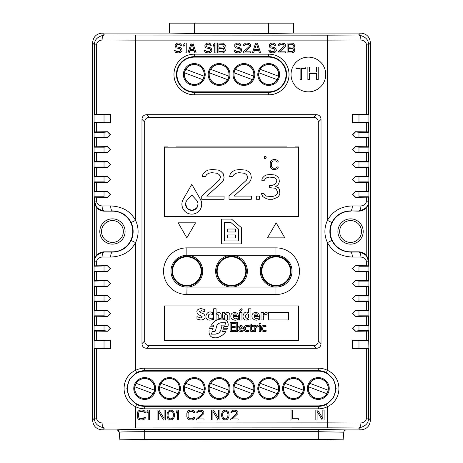 <?xml version="1.0" encoding="UTF-8"?>
<svg xmlns="http://www.w3.org/2000/svg" width="463" height="463" viewBox="0 0 463 463"><rect width="100%" height="100%" fill="white"/><g stroke="black" fill="none" stroke-linecap="round" stroke-linejoin="round"><path stroke-width="0.69" d="M169.493 23.15L169.493 33.07L102.52 33.07C96.408 33.573 93.104 36.878 92.6 42.99C93.104 36.878 96.408 33.573 102.52 33.07L169.493 33.07L169.493 23.15L293.507 23.15L293.507 33.07L360.48 33.07L293.507 33.07L293.507 23.15M92.6 420.01L92.6 42.99L92.6 420.01C93.104 426.122 96.408 429.427 102.52 429.93L116.745 429.93L102.52 429.93C96.408 429.427 93.104 426.122 92.6 420.01L94.487 418.124L94.487 348.46L94.105 348.078L94.105 340.635L110.35 340.247L110.35 348.465L104.025 348.078L104.025 340.635L105.003 340.641M117.533 430.058L119.217 432.193C118.974 430.798 118.152 430.046 116.745 429.93L116.751 429.93M119.217 432.193L119.882 439.85L127.325 439.85L119.882 439.85L119.217 432.193C119.506 432.101 120.062 431.765 144.688 431.707L144.688 439.416L119.882 439.85M335.675 439.85L318.312 439.549L343.118 439.85L343.783 432.193C344.026 430.798 344.848 430.046 346.255 429.93C344.848 430.046 344.026 430.798 343.783 432.193L343.118 439.85L335.646 439.833M360.48 429.93L346.255 429.93L360.48 429.93C366.592 429.427 369.896 426.122 370.4 420.01L370.4 42.99L370.4 420.01C369.896 426.122 366.592 429.427 360.48 429.93L358.541 427.986L327.439 427.847L327.439 422.887L102.068 423.026C98.376 422.331 96.576 420.699 96.669 418.124L96.669 348.529L110.541 348.651L110.541 340.062L94.487 340.253L94.105 340.635M370.4 42.99C369.896 36.878 366.592 33.573 360.48 33.07C366.592 33.573 369.896 36.878 370.4 42.99L368.513 44.876L368.513 114.54L368.895 114.922L368.895 122.365L357.997 122.359M219.097 398.429A9.92 9.92 0 0 1 209.178 388.509A9.92 9.92 0 0 1 219.097 378.584A9.92 9.92 0 0 1 229.017 388.509A9.92 9.92 0 0 1 219.097 398.429M194.292 398.429A9.92 9.92 0 0 1 184.372 388.509A9.92 9.92 0 0 1 194.292 378.584A9.92 9.92 0 0 1 204.218 388.509A9.92 9.92 0 0 1 194.292 398.429M169.493 398.429A9.92 9.92 0 0 1 159.567 388.509A9.92 9.92 0 0 1 169.493 378.584A9.92 9.92 0 0 1 179.412 388.509A9.92 9.92 0 0 1 169.493 398.429M144.688 398.429A9.92 9.92 0 0 1 134.768 388.509A9.92 9.92 0 0 1 144.688 378.584A9.92 9.92 0 0 1 154.607 388.509A9.92 9.92 0 0 1 144.688 398.429M243.903 398.429A9.92 9.92 0 0 1 233.983 388.509A9.92 9.92 0 0 1 243.903 378.584A9.92 9.92 0 0 1 253.822 388.509A9.92 9.92 0 0 1 243.903 398.429M268.708 398.429A9.92 9.92 0 0 1 258.782 388.509A9.92 9.92 0 0 1 268.708 378.584A9.92 9.92 0 0 1 278.628 388.509A9.92 9.92 0 0 1 268.708 398.429M293.507 398.429A9.92 9.92 0 0 1 283.587 388.509A9.92 9.92 0 0 1 293.507 378.584A9.92 9.92 0 0 1 303.433 388.509A9.92 9.92 0 0 1 293.507 398.429M318.312 398.429A9.92 9.92 0 0 1 308.393 388.509A9.92 9.92 0 0 1 318.312 378.584A9.92 9.92 0 0 1 328.232 388.509A9.92 9.92 0 0 1 318.312 398.429M219.097 84.416A9.92 9.92 0 0 1 209.178 74.491A9.92 9.92 0 0 1 219.097 64.571A9.92 9.92 0 0 1 229.017 74.491A9.92 9.92 0 0 1 219.097 84.416M194.292 84.416A9.92 9.92 0 0 1 184.372 74.491A9.92 9.92 0 0 1 194.292 64.571A9.92 9.92 0 0 1 204.218 74.491A9.92 9.92 0 0 1 194.292 84.416M243.903 84.416A9.92 9.92 0 0 1 233.983 74.491A9.92 9.92 0 0 1 243.903 64.571A9.92 9.92 0 0 1 253.822 74.491A9.92 9.92 0 0 1 243.903 84.416M268.708 84.416A9.92 9.92 0 0 1 258.782 74.491A9.92 9.92 0 0 1 268.708 64.571A9.92 9.92 0 0 1 278.628 74.491A9.92 9.92 0 0 1 268.708 84.416M191.809 210.416L187.428 208.599L185.611 204.218A6.198 6.198 0 0 1 187.243 200.028L191.815 195.039L196.387 200.028A6.198 6.198 0 0 1 198.014 204.218L196.584 208.176M185.698 203.193L186.242 201.492M197.388 201.498L197.933 203.199M201.393 201.636L200.404 199.258A9.92 9.92 0 0 1 191.815 214.137A9.92 9.92 0 0 1 183.221 199.258L182.237 201.636M266.161 157.09L265.542 156.262L264.923 156.262L264.304 157.09L264.304 157.918L264.923 158.745L265.542 158.745L266.161 157.918L266.161 157.09M196.543 208.223L191.815 210.416M164.533 216.62L298.467 216.62L298.467 147.17L164.533 147.17L164.533 216.62M181.895 204.218L182.231 206.776M183.221 209.178L184.806 211.238M186.878 212.824L189.263 213.802M191.821 214.137L192.625 214.103M200.19 209.536L200.41 209.172M201.399 206.776L201.735 204.218M219.097 174.557L220.336 176.455L220.336 177.723L219.097 180.257L201.735 196.086L201.735 199.258L224.057 199.258L224.057 196.086L206.695 196.086L222.199 182.156L223.438 180.257L224.057 177.723L223.438 173.926L220.961 171.391L218.478 170.124L212.28 169.493L207.939 170.124L205.456 171.391L202.973 173.926L202.354 176.455L205.456 176.455L206.695 174.557L208.558 173.289L211.655 172.658L217.24 173.289L219.097 174.557M229.017 199.258L251.345 199.258L251.345 196.086L233.983 196.086L249.482 182.156L250.72 180.257L251.345 177.723L250.72 173.926L248.243 171.391L245.76 170.124L239.562 169.493L235.221 170.124L232.739 171.391L230.261 173.926L229.642 176.455L232.739 176.455L233.983 174.557L235.841 173.289L238.943 172.658L244.522 173.289L246.38 174.557L247.624 176.455L247.624 177.723L246.38 180.257L229.017 196.086L229.017 199.258M259.402 196.086L256.305 196.086L256.305 199.258L259.402 199.258L259.402 196.086M279.351 195.033L279.866 193.453L279.351 189.228L278.315 187.642L275.734 186.589L277.8 185.009L278.836 183.423L279.351 181.311L278.836 178.145L276.764 176.033L274.698 174.979L270.051 174.453L266.433 174.979L264.367 176.033L262.295 178.145L261.78 180.257L264.367 180.257L265.397 178.672L266.948 177.618L269.53 177.092L274.183 177.618L275.734 178.672L276.764 180.257L276.764 181.311L275.734 183.423L274.698 184.477L271.602 185.536L269.53 185.536L269.53 187.642L274.698 188.175L276.249 189.228L277.285 191.341L277.285 193.453L275.734 195.56L272.117 196.619L266.433 196.086L265.397 195.56L263.846 193.453L261.265 193.453L262.816 196.619L266.433 198.725L268.499 199.258L272.632 199.258L276.764 197.672L278.315 196.619L279.351 195.033M277.013 166.958L276.81 167.589L275.363 168.225L273.5 168.225L272.053 167.589L271.434 166.113L271.434 162.947L272.672 161.049L275.363 160.835L276.81 161.471L277.013 162.102L278.257 162.102L278.049 161.049L277.221 160.204L275.363 159.567L273.5 159.567L271.642 160.204L270.814 161.049L270.195 162.947L270.195 166.113L270.814 168.011L272.47 169.279L275.363 169.493L277.221 168.856L278.049 168.011L278.257 166.958L277.013 166.958M183.221 199.258L191.815 184.372L200.404 199.258M198.014 204.218A6.198 6.198 0 0 1 191.815 210.416A6.198 6.198 0 0 1 185.611 204.218M105.003 197.111L105.003 191.479M105.003 182.231L105.003 176.594M105.003 167.346L105.003 161.714M105.003 152.466L105.003 146.835M105.003 137.58L105.003 131.949M105.003 122.701L105.003 114.587M105.003 348.413L105.003 340.299M105.003 331.051L105.003 325.42M105.003 316.165L105.003 310.534M105.003 301.286L105.003 295.654M105.003 286.406L105.003 280.769M105.003 271.521L105.003 265.889M357.997 265.889L357.997 271.521M357.997 280.769L357.997 286.406M357.997 295.654L357.997 301.286M357.997 310.534L357.997 316.165M357.997 325.42L357.997 331.051M357.997 340.299L357.997 348.413M357.997 114.587L357.997 122.701M357.997 131.949L357.997 137.58M357.997 146.835L357.997 152.466M357.997 161.714L357.997 167.346M357.997 176.594L357.997 182.231M357.997 191.479L357.997 197.111M231.5 256.872A14.312 14.312 0 0 1 245.812 271.185A14.312 14.312 0 0 1 231.5 285.497A14.312 14.312 0 0 1 217.188 271.185A14.312 14.312 0 0 1 231.5 256.872M231.5 286.07A14.88 14.88 0 0 1 216.62 271.185A14.88 14.88 0 0 1 231.5 256.305A14.88 14.88 0 0 1 246.38 271.185A14.88 14.88 0 0 1 231.5 286.07M276.145 256.305A14.88 14.88 0 0 1 291.03 271.185A14.88 14.88 0 0 1 276.145 286.07A14.88 14.88 0 0 1 261.265 271.185A14.88 14.88 0 0 1 276.145 256.305A14.88 14.88 0 0 1 291.03 271.185A14.88 14.88 0 0 1 276.145 286.07A14.88 14.88 0 0 1 261.265 271.185A14.88 14.88 0 0 1 276.145 256.305M276.145 256.872A14.312 14.312 0 0 1 290.457 271.185A14.312 14.312 0 0 1 276.145 285.497A14.312 14.312 0 0 1 261.832 271.185A14.312 14.312 0 0 1 276.145 256.872M186.855 256.305A14.88 14.88 0 0 1 201.735 271.185A14.88 14.88 0 0 1 186.855 286.07A14.88 14.88 0 0 1 171.97 271.185A14.88 14.88 0 0 1 186.855 256.305A14.88 14.88 0 0 1 201.735 271.185A14.88 14.88 0 0 1 186.855 286.07A14.88 14.88 0 0 1 171.97 271.185A14.88 14.88 0 0 1 186.855 256.305M186.855 256.872A14.312 14.312 0 0 1 201.168 271.185A14.312 14.312 0 0 1 186.855 285.497A14.312 14.312 0 0 1 172.543 271.185A14.312 14.312 0 0 1 186.855 256.872M144.688 398.55A10.047 10.047 0 0 0 154.735 388.509A10.047 10.047 0 0 0 144.688 378.462A10.047 10.047 0 0 0 134.64 388.509A10.047 10.047 0 0 0 144.688 398.55M153.155 393.672L134.912 386.825M135.792 384.111L135.098 385.963M154.463 390.187L136.22 383.341M153.577 392.908L154.277 391.044M194.292 64.45A10.047 10.047 0 0 0 184.251 74.491A10.047 10.047 0 0 0 194.292 84.538A10.047 10.047 0 0 0 204.339 74.491A10.047 10.047 0 0 0 194.292 64.45M185.825 69.328L204.073 76.175M203.188 78.895L203.888 77.032M184.517 72.807L202.765 79.659M185.403 70.098L184.702 71.95M219.097 64.45A10.047 10.047 0 0 0 209.05 74.491A10.047 10.047 0 0 0 219.097 84.538A10.047 10.047 0 0 0 229.144 74.491A10.047 10.047 0 0 0 219.097 64.45M210.63 69.328L228.878 76.175M227.993 78.895L228.687 77.032M209.322 72.807L227.57 79.659M210.202 70.098L209.507 71.95M243.903 64.45A10.047 10.047 0 0 0 233.856 74.491A10.047 10.047 0 0 0 243.903 84.538A10.047 10.047 0 0 0 253.95 74.491A10.047 10.047 0 0 0 243.903 64.45M235.43 69.328L253.678 76.175M252.792 78.895L253.493 77.032M234.122 72.807L252.37 79.659M235.007 70.098L234.313 71.95M268.708 64.45A10.047 10.047 0 0 0 258.661 74.491A10.047 10.047 0 0 0 268.708 84.538A10.047 10.047 0 0 0 278.749 74.491A10.047 10.047 0 0 0 268.708 64.45M260.235 69.328L278.483 76.175M277.597 78.895L278.298 77.032M258.927 72.807L277.175 79.659M259.812 70.098L259.118 71.95M169.493 398.55A10.047 10.047 0 0 0 179.534 388.509A10.047 10.047 0 0 0 169.493 378.462A10.047 10.047 0 0 0 159.446 388.509A10.047 10.047 0 0 0 169.493 398.55M177.96 393.672L159.712 386.825M160.597 384.111L159.903 385.963M179.268 390.187L161.02 383.341M178.382 392.908L179.083 391.044M194.292 398.55A10.047 10.047 0 0 0 204.339 388.509A10.047 10.047 0 0 0 194.292 378.462A10.047 10.047 0 0 0 184.251 388.509A10.047 10.047 0 0 0 194.292 398.55M202.765 393.672L184.517 386.825M185.403 384.111L184.702 385.963M204.073 390.187L185.825 383.341M203.188 392.908L203.888 391.044M219.097 398.55A10.047 10.047 0 0 0 229.144 388.509A10.047 10.047 0 0 0 219.097 378.462A10.047 10.047 0 0 0 209.05 388.509A10.047 10.047 0 0 0 219.097 398.55M227.57 393.672L209.322 386.825M210.202 384.111L209.507 385.963M228.878 390.187L210.63 383.341M227.993 392.908L228.687 391.044M243.903 398.55A10.047 10.047 0 0 0 253.95 388.509A10.047 10.047 0 0 0 243.903 378.462A10.047 10.047 0 0 0 233.856 388.509A10.047 10.047 0 0 0 243.903 398.55M252.37 393.672L234.122 386.825M235.007 384.111L234.313 385.963M253.678 390.187L235.43 383.341M252.792 392.908L253.493 391.044M268.708 398.55A10.047 10.047 0 0 0 278.749 388.509A10.047 10.047 0 0 0 268.708 378.462A10.047 10.047 0 0 0 258.661 388.509A10.047 10.047 0 0 0 268.708 398.55M277.175 393.672L258.927 386.825M259.812 384.111L259.118 385.963M278.483 390.187L260.235 383.341M277.597 392.908L278.298 391.044M293.507 398.55A10.047 10.047 0 0 0 303.554 388.509A10.047 10.047 0 0 0 293.507 378.462A10.047 10.047 0 0 0 283.466 388.509A10.047 10.047 0 0 0 293.507 398.55M301.98 393.672L283.732 386.825M284.618 384.111L283.917 385.963M303.288 390.187L285.04 383.341M302.403 392.908L303.097 391.044M318.312 398.55A10.047 10.047 0 0 0 328.36 388.509A10.047 10.047 0 0 0 318.312 378.462A10.047 10.047 0 0 0 308.265 388.509A10.047 10.047 0 0 0 318.312 398.55M326.78 393.672L308.537 386.825M309.417 384.111L308.723 385.963M328.088 390.187L309.845 383.341M327.202 392.908L327.902 391.044M94.105 281.105L94.487 280.728L107.48 280.555L110.541 283.587L107.48 286.62L110.35 283.587L107.48 280.746L94.105 281.105L94.105 286.07L104.03 286.07L104.03 281.105M94.105 295.99L94.487 295.608L107.48 295.435L110.541 298.467L107.48 301.506L110.35 298.467L107.48 295.625L94.105 295.99L94.105 300.95L104.03 300.95L104.03 295.99M94.105 310.87L94.487 310.494L107.48 310.314L110.541 313.353L107.48 316.385L110.35 313.353L107.48 310.511L94.105 310.87L94.105 315.83L104.03 315.83L104.03 310.87M358.97 271.185L368.895 271.185L368.513 271.567L355.52 271.74L352.459 268.708L355.52 265.669L352.65 268.708L355.52 271.549L358.97 271.185L358.97 266.225L358.64 265.895L355.52 265.86M358.97 286.07L368.895 286.07L368.513 286.447L355.52 286.62L352.459 283.587L355.52 280.555L352.65 283.587L355.52 286.429L358.97 286.07L358.97 281.105L355.52 280.746M358.97 300.95L368.895 300.95L368.513 301.332L355.52 301.506L352.459 298.467L355.52 295.435L352.65 298.467L355.52 301.315L358.97 300.95L358.97 295.99L355.52 295.625M358.97 315.83L368.895 315.83L368.513 316.212L355.52 316.385L352.459 313.353L355.52 310.314L352.65 313.353L355.52 316.194L358.97 315.83L358.97 310.87L355.52 310.511M358.97 330.715L368.895 330.715L368.513 331.097L355.52 331.271L352.459 328.232L355.52 325.2L352.65 328.232L355.52 331.074L358.97 330.715L358.97 325.755L355.52 325.391M94.105 325.755L94.487 325.373L107.48 325.2L110.541 328.232L107.48 331.271L110.35 328.232L107.48 325.391L94.105 325.755L94.105 330.715L104.03 330.715L104.03 325.755M94.105 266.225L94.487 265.843L107.48 265.669L110.541 268.708L107.48 271.74L110.35 268.708L107.48 265.86L94.105 266.225L94.105 271.185L104.03 271.185L104.03 266.225M132.783 231.5A20.337 20.337 0 0 0 112.445 211.163L104.25 211.163C101.258 211.116 98.764 209.982 96.767 207.754L96.767 255.246C98.764 253.018 101.258 251.884 104.25 251.837L112.445 251.837A20.337 20.337 0 0 0 132.783 231.5M94.487 265.843L94.487 261.913C94.313 256.762 97.635 253.475 104.459 252.046L112.445 252.109C124.923 251.496 129.125 244.128 131.093 240.459A20.685 20.685 0 0 0 131.093 222.541C129.119 218.837 124.865 211.487 112.445 210.891A4.96 1.777 -90.4 0 1 110.663 205.931L102.068 205.994C98.376 205.3 96.576 203.662 96.669 201.087L96.669 197.226L94.487 197.157L94.105 196.775L94.105 191.815L104.03 191.815L104.03 196.775L94.105 196.775M279.617 388.509A10.915 10.915 0 0 0 268.708 377.594A10.915 10.915 0 0 0 257.793 388.509A10.915 10.915 0 0 0 268.708 399.419A10.915 10.915 0 0 0 279.617 388.509M254.818 388.509A10.915 10.915 0 0 0 243.903 377.594A10.915 10.915 0 0 0 232.987 388.509A10.915 10.915 0 0 0 243.903 399.419A10.915 10.915 0 0 0 254.818 388.509M230.013 388.509A10.915 10.915 0 0 0 219.097 377.594A10.915 10.915 0 0 0 208.182 388.509A10.915 10.915 0 0 0 219.097 399.419A10.915 10.915 0 0 0 230.013 388.509M205.207 388.509A10.915 10.915 0 0 0 194.292 377.594A10.915 10.915 0 0 0 183.383 388.509A10.915 10.915 0 0 0 194.292 399.419A10.915 10.915 0 0 0 205.207 388.509M279.617 74.491A10.915 10.915 0 0 0 268.708 63.581A10.915 10.915 0 0 0 257.793 74.491A10.915 10.915 0 0 0 268.708 85.406A10.915 10.915 0 0 0 279.617 74.491M254.818 74.491A10.915 10.915 0 0 0 243.903 63.581A10.915 10.915 0 0 0 232.987 74.491A10.915 10.915 0 0 0 243.903 85.406A10.915 10.915 0 0 0 254.818 74.491M230.013 74.491A10.915 10.915 0 0 0 219.097 63.581A10.915 10.915 0 0 0 208.182 74.491A10.915 10.915 0 0 0 219.097 85.406A10.915 10.915 0 0 0 230.013 74.491M205.207 74.491A10.915 10.915 0 0 0 194.292 63.581A10.915 10.915 0 0 0 183.383 74.491A10.915 10.915 0 0 0 194.292 85.406A10.915 10.915 0 0 0 205.207 74.491M304.423 388.509A10.915 10.915 0 0 0 293.507 377.594A10.915 10.915 0 0 0 282.598 388.509A10.915 10.915 0 0 0 293.507 399.419A10.915 10.915 0 0 0 304.423 388.509M180.402 388.509A10.915 10.915 0 0 0 169.493 377.594A10.915 10.915 0 0 0 158.577 388.509A10.915 10.915 0 0 0 169.493 399.419A10.915 10.915 0 0 0 180.402 388.509M155.603 388.509A10.915 10.915 0 0 0 144.688 377.594A10.915 10.915 0 0 0 133.772 388.509A10.915 10.915 0 0 0 144.688 399.419A10.915 10.915 0 0 0 155.603 388.509M275.936 247.873L186.855 247.873A23.312 23.312 0 0 0 163.537 271.185A23.312 23.312 0 0 0 186.855 294.503L275.936 294.503A23.318 23.318 0 0 0 299.463 271.416A23.318 23.318 0 0 0 275.936 247.873L275.971 255.31A15.875 15.875 0 0 1 292.02 271.185A15.875 15.875 0 0 1 275.971 287.06A15.875 15.875 0 0 1 260.27 271.185A15.875 15.875 0 0 1 275.971 255.31L187.029 255.31A15.875 15.875 0 0 1 202.73 271.185A15.875 15.875 0 0 1 187.029 287.06L231.326 287.06A15.875 15.875 0 0 1 215.625 271.185A15.875 15.875 0 0 1 231.326 255.31M329.228 388.509A10.915 10.915 0 0 0 318.312 377.594A10.915 10.915 0 0 0 307.397 388.509A10.915 10.915 0 0 0 318.312 399.419A10.915 10.915 0 0 0 329.228 388.509M335.675 388.509A17.363 17.363 0 0 0 318.312 371.147L144.688 371.147A17.363 17.363 0 0 0 127.325 388.509A17.363 17.363 0 0 0 144.688 405.872L318.312 405.872A17.363 17.363 0 0 0 335.675 388.509M368.513 114.54L352.459 114.349L352.459 122.938L368.513 122.747L368.513 131.903L355.52 131.729L352.459 134.768L355.52 137.8L368.513 137.627L368.513 146.788L355.52 146.615L352.459 149.647L355.52 152.686L368.513 152.506L368.513 161.668L355.52 161.494L352.459 164.533L355.52 167.565L368.513 167.392L368.513 176.553L355.52 176.38L352.459 179.412L355.52 182.445L368.513 182.272L368.513 191.433L355.52 191.26L352.459 194.292L355.52 197.331L368.513 197.157L368.513 201.087C368.687 206.238 365.365 209.525 358.541 210.954L350.555 210.891C342.093 211.157 335.878 215.04 331.907 222.541A20.685 20.685 0 0 0 331.907 240.459L327.439 242.606L327.439 370.342C342.736 377.189 342.736 399.818 327.439 406.67A20.326 20.326 0 0 1 318.312 408.835L144.688 408.835L144.688 406.352A17.849 17.849 0 0 1 136.672 404.454L129.443 397.769L126.856 388.509L129.443 379.243L136.672 372.559A17.849 17.849 0 0 1 144.688 370.66L318.312 370.66A17.849 17.849 0 0 1 326.328 372.559L333.557 379.243L336.144 388.509L333.557 397.769L326.328 404.454A17.849 17.849 0 0 1 318.312 406.352L144.688 406.352L144.688 405.872M194.292 57.128A17.363 17.363 0 0 0 176.93 74.491A17.363 17.363 0 0 0 194.292 91.853L268.708 91.853A17.363 17.363 0 0 0 286.07 74.491A17.363 17.363 0 0 0 268.708 57.128L194.292 57.128L194.292 56.648L268.708 56.648L268.708 57.128M94.105 191.815L94.487 191.433L107.48 191.26L110.541 194.292L107.48 197.331L96.669 197.226M107.48 197.331L110.35 194.292L107.48 191.451L104.03 191.815M94.105 132.285L94.487 131.903L107.48 131.729L110.541 134.768L107.48 137.8L94.487 137.627L94.105 137.245L94.105 132.285L104.03 132.285L104.03 137.245L94.105 137.245M107.48 137.8L110.35 134.768L107.48 131.926L104.03 132.285M94.105 147.17L94.487 146.788L107.48 146.615L110.541 149.647L107.48 152.686L94.487 152.506L94.105 152.13L94.105 147.17L104.03 147.17L104.03 152.13L94.105 152.13M107.48 152.686L110.35 149.647L107.48 146.806L104.03 147.17M94.105 162.05L94.487 161.668L107.48 161.494L110.541 164.533L107.48 167.565L94.487 167.392L94.105 167.01L94.105 162.05L104.03 162.05L104.03 167.01L94.105 167.01M107.48 167.565L110.35 164.533L107.48 161.685L104.03 162.05M94.105 176.93L94.487 176.553L107.48 176.38L110.541 179.412L107.48 182.445L94.487 182.272L94.105 181.895L94.105 176.93L104.03 176.93L104.03 181.895L94.105 181.895M107.48 182.445L110.35 179.412L107.48 176.571L104.03 176.93M358.97 191.815L355.52 191.451L352.65 194.292L355.52 197.14L358.64 197.105L358.97 196.775L358.97 191.815L368.895 191.815L368.895 196.775L358.97 196.775M358.97 176.93L355.52 176.571L352.65 179.412L355.52 182.254L358.97 181.895L358.97 176.93L368.895 176.93L368.895 181.895L358.97 181.895M358.97 162.05L355.52 161.685L352.65 164.533L355.52 167.374L358.97 167.01L358.97 162.05L368.895 162.05L368.895 167.01L358.97 167.01M358.97 147.17L355.52 146.806L352.65 149.647L355.52 152.489L358.97 152.13L358.97 147.17L368.895 147.17L368.895 152.13L358.97 152.13M358.97 132.285L355.52 131.926L352.65 134.768L355.52 137.609L358.97 137.245L358.97 132.285L368.895 132.285L368.895 137.245L358.97 137.245M350.555 211.163A20.337 20.337 0 0 0 330.217 231.5A20.337 20.337 0 0 0 350.555 251.837L358.75 251.837C361.742 251.884 364.236 253.018 366.233 255.246L366.233 207.754C364.236 209.982 361.742 211.116 358.75 211.163L350.555 210.891A4.96 1.777 -89.6 0 0 352.337 205.931C341.028 206.284 332.729 211.105 327.439 220.394A25.644 25.644 0 0 0 327.439 242.606C329.957 246.814 335.143 256.166 352.337 257.069L360.932 257.006C364.624 257.7 366.424 259.338 366.331 261.913L366.331 265.774L355.52 265.669M337.909 231.5A12.646 12.646 0 0 1 350.555 218.854A12.646 12.646 0 0 1 362.054 236.767A12.646 12.646 0 0 1 337.909 231.5M339.645 231.5A10.915 10.915 0 0 1 350.555 220.585A10.915 10.915 0 0 1 360.48 236.049A10.915 10.915 0 0 1 339.645 231.5M101.53 231.5A10.915 10.915 0 0 1 112.445 220.585A10.915 10.915 0 0 1 114.772 242.161A10.915 10.915 0 0 1 101.53 231.5M99.8 231.5A12.646 12.646 0 0 1 112.445 218.854A12.646 12.646 0 0 1 115.137 243.856A12.646 12.646 0 0 1 99.8 231.5M366.233 207.754C367.691 206.249 368.513 204.09 368.71 201.283L368.71 261.717L366.233 255.246M331.907 240.459C333.794 243.851 337.677 251.397 350.555 252.109L358.541 252.046C365.365 253.475 368.687 256.762 368.513 261.913L368.513 265.843L368.895 266.225L358.97 266.225M368.895 271.185L368.895 266.225M368.513 271.567L368.513 280.728L368.895 281.105L358.97 281.105M368.895 286.07L368.895 281.105M368.513 286.447L368.513 295.608L368.895 295.99L358.97 295.99M368.895 300.95L368.895 295.99M368.513 301.332L368.513 310.494L368.895 310.87L358.97 310.87M368.895 315.83L368.895 310.87M368.513 316.212L368.513 325.373L368.895 325.755L358.97 325.755M368.895 330.715L368.895 325.755M368.513 331.097L368.895 348.078L358.975 348.078L358.975 340.635L357.997 340.641M357.997 348.072L358.975 348.078L358.663 348.384L352.65 348.465L352.459 340.062L352.459 348.651L368.513 348.46L368.895 348.078M368.513 122.747L368.895 122.365M368.513 131.903L368.895 132.285M368.513 137.627L368.895 137.245M368.513 146.788L368.895 147.17M368.513 152.506L368.895 152.13M368.513 161.668L368.895 162.05M368.513 167.392L368.895 167.01M368.513 176.553L368.895 176.93M368.513 182.272L368.895 181.895M368.513 191.433L368.895 191.815M368.513 197.157L368.895 196.775M366.331 197.226L366.331 201.087C366.424 203.662 364.624 205.3 360.932 205.994L352.337 205.931M350.555 251.837L350.555 252.109A4.96 1.777 89.6 0 1 352.337 257.069M368.513 265.843L366.331 265.774M366.331 348.529L366.331 418.124C366.424 420.699 364.624 422.331 360.932 423.026L327.439 422.887L327.439 406.67L326.328 404.454M352.459 340.062L368.513 340.253M368.513 325.373L355.52 325.2M368.513 310.494L355.52 310.314M368.513 295.608L355.52 295.435M368.513 280.728L355.52 280.555M110.35 114.535L110.35 122.753L94.105 122.365L94.105 114.922L104.025 114.922L110.541 114.349L94.487 114.54L94.487 44.876C94.313 39.725 97.635 36.438 104.459 35.014L327.439 35.153L327.439 40.113L360.932 39.974C364.624 40.669 366.424 42.301 366.331 44.876L366.331 114.471M368.513 348.46L368.513 418.124C368.687 423.275 365.365 426.562 358.541 427.986A4.96 2.39 -89.4 0 0 360.932 423.026M346.255 429.93L318.312 429.438L144.688 429.438C117.741 429.502 117.064 429.832 116.745 429.93M127.325 439.85L318.312 439.549M343.118 439.85L318.312 439.416L144.688 439.416M343.783 432.193L318.312 431.707L318.312 439.416M352.65 340.247L368.895 340.635M352.65 114.535L358.975 114.922L358.975 122.365L352.65 122.753L352.459 114.349M107.48 197.14L104.36 197.105L104.03 196.775M107.48 182.254L104.03 181.895M107.48 167.374L104.03 167.01M107.48 152.489L104.03 152.13M107.48 137.609L104.03 137.245M107.48 271.549L104.03 271.185M107.48 331.074L104.03 330.715M107.48 316.194L104.03 315.83M107.48 301.315L104.03 300.95M107.48 286.429L104.03 286.07M105.003 114.928L104.025 114.922L104.025 122.365L105.003 122.359M357.997 114.928L368.895 114.922M105.003 348.072L94.105 348.078M94.487 131.903L94.487 122.747L94.105 122.365M94.487 122.747L110.541 122.938L110.541 114.349M94.487 114.54L94.105 114.922M94.487 340.253L94.487 331.097L94.105 330.715M94.487 325.373L94.487 316.212L94.105 315.83M94.487 310.494L94.487 301.332L94.105 300.95M94.487 295.608L94.487 286.447L94.105 286.07M94.487 280.728L94.487 271.567L94.105 271.185M96.767 255.246C95.309 256.751 94.487 258.91 94.29 261.717L96.669 261.913C96.576 259.338 98.376 257.7 102.068 257.006L110.663 257.069C127.325 256.288 132.939 247.155 135.561 242.606L135.561 370.342A20.326 20.326 0 0 1 144.688 368.178L318.312 368.178A20.326 20.326 0 0 1 327.439 370.342L326.328 372.559M104.25 211.163L104.459 210.954C97.635 209.525 94.313 206.238 94.487 201.087L96.767 207.754M96.669 114.471L96.669 44.876C96.576 42.301 98.376 40.669 102.068 39.974L135.561 40.113L135.561 220.394C132.927 215.804 127.244 206.689 110.663 205.931M144.688 408.835A20.326 20.326 0 0 1 135.561 406.67C120.264 399.829 120.264 377.189 135.561 370.342L136.672 372.559M107.48 271.74L94.487 271.567M107.48 286.62L94.487 286.447M107.48 301.506L94.487 301.332M107.48 316.385L94.487 316.212M107.48 331.271L94.487 331.097M169.493 33.07L194.292 33.504L268.708 33.504L293.507 33.07M327.439 35.153L358.541 35.014C365.365 36.438 368.687 39.725 368.513 44.876L366.331 44.876M141.979 119.356C142.164 116.433 143.715 114.876 146.638 114.697L316.362 114.697C319.285 114.876 320.836 116.433 321.021 119.356L321.021 343.644C320.836 346.567 319.285 348.124 316.362 348.303L146.638 348.303C143.715 348.124 142.164 346.567 141.979 343.644L141.979 119.356L144.688 122.064L144.688 340.936C144.873 343.859 146.424 345.415 149.346 345.595L313.654 345.595C316.576 345.415 318.127 343.859 318.312 340.936L318.312 122.064C318.127 119.141 316.576 117.585 313.654 117.405L149.346 117.405C146.424 117.585 144.873 119.141 144.688 122.064M231.674 255.31A15.875 15.875 0 0 1 247.375 271.185A15.875 15.875 0 0 1 231.674 287.06L275.971 287.06L275.936 294.503M231.326 287.06L231.674 287.06M186.855 294.503L187.029 287.06M187.029 255.31L186.855 255.31A15.875 15.875 0 0 0 170.98 271.185A15.875 15.875 0 0 0 186.855 287.06M287.436 216.62A10.088 10.088 0 0 0 286.846 216.863L176.154 216.863A10.088 10.088 0 0 0 175.564 216.62M168.382 216.62A10.088 10.088 0 0 0 167.785 216.863L164.284 216.863L164.284 146.921L167.785 146.921A10.088 10.088 0 0 0 168.382 147.17M175.564 147.17A10.088 10.088 0 0 0 176.154 146.921L286.846 146.921A10.088 10.088 0 0 0 287.436 147.17M294.618 147.17A10.088 10.088 0 0 0 295.215 146.921L298.716 146.921L298.716 216.863L295.215 216.863A10.088 10.088 0 0 0 294.618 216.62M164.533 340.635L298.467 340.635L298.467 305.91L164.533 305.91L164.533 340.635M235.32 323.683L231.5 323.585L231.5 326.317L235.169 326.415L235.169 327.607L231.5 327.503L231.5 330.385L235.418 330.484L235.418 331.67L230.111 331.572L230.111 322.398L235.32 322.497L235.32 323.683M237.403 331.67L236.211 331.67L236.211 322.497L237.403 322.497L237.403 331.67M241.125 330.628L239.192 328.794L243.405 328.794C243.862 322.688 234.851 326.565 238.74 330.831L240.928 331.774L243.306 331.028L243.306 329.887L241.125 330.628M248.764 327.11C245.812 324.36 243.486 330.779 247.375 330.582L248.961 330.183L248.961 331.375L247.178 331.722C245.263 331.618 244.238 330.605 244.099 328.695C244.076 326.664 245.054 325.541 247.028 325.321L248.764 325.819L248.764 327.11M251.392 325.524L253.278 325.524L253.278 326.612L251.392 326.612L251.392 329.737L252.237 330.628L253.574 330.136L253.574 331.276L252.138 331.722C250.865 331.734 250.217 331.103 250.199 329.835L250.199 326.612L248.961 326.461L251.392 324.233L251.392 325.524M255.512 325.524L255.512 326.913L257.196 325.373L258.638 326.068L257.989 327.156L256.901 326.565L255.512 328.4L255.512 331.572L254.222 331.572L254.222 325.524L255.512 325.524M260.42 331.525L259.228 331.525L259.228 325.524L260.42 325.524L260.42 331.525M266.028 327.057C263.14 324.285 260.721 330.611 264.587 330.484L266.127 330.084L266.127 331.276L264.338 331.624C262.446 331.502 261.433 330.495 261.311 328.597C261.306 326.583 262.278 325.477 264.24 325.275L266.028 325.767L266.028 327.057M260.472 323.336L260.027 324.233L259.182 324.135C259.332 323.162 259.766 322.896 260.472 323.336M204.762 311.634L201.237 310.69L199.553 311.582L201.092 312.774L203.818 313.96C206.209 317.358 205.254 319.389 200.942 320.066L196.972 319.071L196.972 316.64L200.792 317.983L202.383 316.987L200.942 315.749L198.164 314.556C195.78 311.252 196.706 309.267 200.942 308.607L204.762 309.498L204.762 311.634M212.749 319.62L210.167 320.112C202.557 320.442 206.266 309.012 212.552 312.675L212.552 314.458L210.665 313.96C209.172 313.955 208.396 314.666 208.333 316.096C208.414 317.537 209.172 318.295 210.613 318.376L212.749 317.884L212.749 319.62M218.802 318.723L218.802 315.749L217.708 314.064L216.071 315.153L216.071 320.014L213.692 320.014L213.692 308.752L216.071 308.752L216.071 313.567L218.455 312.328C220.232 312.473 221.14 313.451 221.181 315.251L221.181 318.231L218.802 318.723M222.373 318.127L222.373 312.525L224.705 312.525L224.705 313.613L227.136 312.427C228.896 312.537 229.822 313.48 229.914 315.251L229.914 319.968L227.582 319.968L227.582 315.453L226.343 313.96L224.705 315.205L224.705 318.428L222.373 318.127M237.698 313.468L234.822 312.276C231.558 312.745 230.302 314.597 231.06 317.832C233.08 320.448 235.592 320.894 238.595 319.169L238.595 317.682L235.765 318.775C234.272 318.804 233.445 318.11 233.288 316.692L238.694 316.594L237.698 313.468M241.97 320.066L239.585 320.066L239.585 312.473L241.97 312.473L241.97 320.066M248.567 308.804L250.946 308.804L250.946 320.014L248.764 320.014L248.764 319.372L246.484 320.112C240.407 319.945 243.092 309.51 248.567 312.722L248.567 308.804M258.782 313.416L255.906 312.224C252.659 312.704 251.415 314.556 252.179 317.78C254.181 320.402 256.681 320.847 259.679 319.123L259.679 317.635L256.901 318.723C255.426 318.787 254.598 318.093 254.418 316.64L259.778 316.542L258.782 313.416M263.349 314.608L265.779 312.224L267.319 312.872L266.723 314.956C265.039 314.105 263.91 314.666 263.349 316.64L263.349 319.968L261.016 319.968L261.016 312.328L263.349 312.328L263.349 314.608M242.166 309.597L240.378 311.333L239.487 310.441L241.275 308.705L242.166 309.597M213.345 322.792C217.471 317.149 229.978 317.531 227.975 326.565L223.959 326.565L223.461 328.25L227.582 328.25L226.835 329.789L223.114 329.789L222.622 331.473L225.892 331.473C223.56 334.842 220.4 336.954 216.4 337.816C210.925 338.065 208.5 335.472 209.126 330.038L212.552 330.038L213.096 328.348L209.571 328.348L210.266 326.809L213.293 326.809L213.842 325.124L211.307 325.124L213.345 322.792M288.547 312.328L268.708 312.328L268.708 319.968L288.547 319.968L288.547 312.328M239.192 327.954L240.777 326.461L242.213 327.954L239.192 327.954M248.567 317.884L248.567 314.261L247.225 313.764C244.626 315.367 244.626 316.952 247.225 318.527L248.567 317.884M254.418 315.401L257.694 315.303C256.548 313.191 255.454 313.22 254.418 315.401M233.335 315.453L236.61 315.349C235.453 313.237 234.359 313.266 233.335 315.453M215.474 330.929L214.734 331.525L212.204 331.525L211.51 334.153L215.428 334.153L218.947 333.013L220.735 330.582L221.482 327.607L220.984 325.819A0.695 0.695 0 0 1 221.679 325.124L225.001 325.124L225.498 322.746L221.482 322.746C218.958 322.867 217.303 324.129 216.516 326.513L215.474 330.929M178.174 222.819L186.855 237.855L195.536 222.819L178.174 222.819M267.464 237.855L284.826 237.855L276.145 222.819L267.464 237.855M221.58 243.903L241.42 243.903L241.42 227.657L231.5 219.097L221.58 219.097L221.58 243.903M238.445 240.928L224.555 240.928L224.555 222.425L230.805 222.425L238.445 229.017L238.445 240.928M227.53 237.947L235.47 237.947L235.47 234.972L227.53 234.972L227.53 237.947M227.53 231.998L235.47 231.998L235.47 229.017L227.53 229.017L227.53 231.998M112.445 251.837L112.445 252.109A4.96 1.777 90.4 0 0 110.663 257.069M94.487 348.46L96.669 348.529M327.439 427.847L104.459 427.986C97.635 426.562 94.313 423.275 94.487 418.124L96.669 418.124M145.307 417.476L144.068 417.476L143.241 418.529L140.555 418.743L139.108 418.106L138.489 416.631L138.489 413.465L139.108 411.983L140.555 411.352L142.413 411.352L143.86 411.983L144.068 412.62L145.307 412.62L145.098 411.561L144.277 410.722L142.413 410.085L140.555 410.085L138.692 410.722L137.864 411.561L137.245 413.465L137.245 416.631L137.864 418.529L138.692 419.374L140.555 420.005L143.449 419.796L145.098 418.529L145.307 417.476M149.439 410.085L148.201 410.085L146.962 411.561L146.962 413.251L148.201 411.775L148.201 420.005L149.439 420.005L149.439 410.085M158.329 411.352L163.497 420.005L165.355 420.005L165.355 410.085L164.116 410.085L164.116 418.529L158.948 410.085L157.09 410.085L157.09 420.005L158.329 420.005L158.329 411.352M167.01 415.994L167.838 418.529L169.493 419.796L171.97 419.796L173.006 419.165L174.036 417.684L174.453 415.994L174.453 414.096L173.625 411.561L171.97 410.299L170.731 410.085L168.457 410.93L167.218 413.042L167.01 415.994M168.248 413.042L169.695 411.352L170.731 411.144L172.386 411.775L173.214 413.042L173.417 414.31L173.214 417.053L172.386 418.32L170.731 418.951L169.076 418.32L168.248 417.053L168.046 415.786L168.248 413.042M178.585 410.085L177.346 410.085L176.108 411.561L176.108 413.251L177.346 411.775L177.346 420.005L178.585 420.005L178.585 410.085M193.673 417.476L193.47 418.106L192.023 418.743L190.16 418.743L188.713 418.106L188.094 416.631L188.094 413.465L189.332 411.561L192.023 411.352L193.47 411.983L193.673 412.62L194.917 412.62L194.709 411.561L193.881 410.722L192.023 410.085L190.16 410.085L188.302 410.722L187.474 411.561L186.855 413.465L186.855 416.631L187.474 418.529L189.13 419.796L192.023 420.005L193.881 419.374L194.709 418.529L194.917 417.476L193.673 417.476M196.567 420.005L204.009 420.005L204.009 418.951L198.222 418.951L203.801 413.673L203.801 411.561L202.973 410.722L200.08 410.085L198.633 410.299L196.983 411.561L196.775 412.406L197.811 412.406L198.841 411.352L201.735 411.352L202.771 412.828L202.354 413.673L196.567 418.951L196.567 420.005M212.899 411.352L218.067 420.005L219.925 420.005L219.925 410.085L218.686 410.085L218.686 418.529L213.518 410.085L211.655 410.085L211.655 420.005L212.899 420.005L212.899 411.352M221.58 415.994L222.408 418.529L224.057 419.796L226.54 419.796L227.57 419.165L228.606 417.684L229.017 415.994L229.017 414.096L228.195 411.561L226.54 410.299L225.302 410.085L223.027 410.93L221.783 413.042L221.58 415.994M222.819 413.042L224.266 411.352L225.302 411.144L226.951 411.775L227.987 414.31L227.779 417.053L226.951 418.32L225.302 418.951L223.646 418.32L222.61 415.786L222.819 413.042M230.672 420.005L238.115 420.005L238.115 418.951L232.328 418.951L237.907 413.673L237.907 411.561L237.079 410.722L234.185 410.085L232.739 410.299L231.089 411.561L230.881 412.406L231.911 412.406L232.947 411.352L235.841 411.352L236.877 412.828L236.46 413.673L230.672 418.951L230.672 420.005M291.03 410.085L291.03 420.005L298.467 420.005L298.467 418.743L292.269 418.743L292.269 410.085L291.03 410.085M317.074 411.352L322.242 420.005L324.1 420.005L324.1 410.085L322.861 410.085L322.861 418.529L317.693 410.085L315.83 410.085L315.83 420.005L317.074 420.005L317.074 411.352M180.24 45.316L181.479 45.316L181.27 44.679L179.823 43.204L178.793 42.995L176.93 43.204L175.28 44.471L175.072 46.161L176.108 47.845L179.823 48.69L180.859 49.749L180.448 51.017L179.002 51.648L176.519 51.439L175.691 50.172L174.453 50.172L175.28 52.07L176.31 52.701L179.002 52.915L180.859 52.278L181.687 51.439L182.098 50.594L181.687 48.69L180.032 47.429L177.138 47.006L176.31 45.947L176.519 44.894L177.757 44.257L179.621 44.471L180.24 45.316M186.236 42.995L184.992 42.995L183.753 44.471L183.753 46.161L184.992 44.679L184.992 52.915L186.236 52.915L186.236 42.995M191.196 42.995L187.885 52.915L189.13 52.915L189.952 50.38L194.09 50.38L194.917 52.915L196.156 52.915L192.845 42.995L191.196 42.995M193.881 49.535L190.16 49.535L192.023 43.835L193.881 49.535M211.244 45.316L210.416 43.835L208.558 42.995L206.695 43.204L205.045 44.471L204.837 46.161L205.867 47.845L209.589 48.69L210.624 49.749L210.208 51.017L208.761 51.648L206.284 51.439L205.456 50.172L204.218 50.172L205.045 52.07L206.076 52.701L208.761 52.915L210.624 52.278L211.452 51.439L211.863 50.594L211.452 48.69L209.797 47.429L206.903 47.006L206.076 45.947L206.284 44.894L207.522 44.257L208.761 44.257L210.005 45.316L211.244 45.316M215.995 42.995L214.757 42.995L213.518 44.471L213.518 46.161L214.757 44.679L214.757 52.915L215.995 52.915L215.995 42.995M224.474 47.637L225.093 46.792L225.302 45.316L223.646 43.204L217.651 42.995L217.651 52.915L222.61 52.915L224.474 52.07L225.302 50.594L225.093 48.904L224.057 47.845L224.474 47.637M222.819 44.257L223.855 44.894L224.057 45.524L223.438 47.006L218.889 47.214L218.889 44.257L222.819 44.257M224.057 50.38L223.855 51.017L222.819 51.648L218.889 51.648L218.889 48.482L223.438 48.69L224.057 50.38M241.009 45.316L240.181 43.835L238.323 42.995L236.46 43.204L234.805 44.471L234.805 47.006L235.632 47.845L239.354 48.69L240.39 49.749L239.973 51.017L238.526 51.648L236.049 51.439L235.221 50.172L233.983 50.172L234.805 52.07L235.841 52.701L238.526 52.915L240.39 52.278L241.217 51.439L241.628 50.594L241.217 48.69L239.562 47.429L236.668 47.006L235.841 45.947L236.049 44.894L237.287 44.257L238.526 44.257L239.77 45.316L241.009 45.316M243.283 52.915L250.72 52.915L250.72 51.856L244.933 51.856L250.518 46.584L250.518 44.471L249.69 43.626L246.796 42.995L245.349 43.204L243.694 44.471L243.486 45.316L244.522 45.316L245.558 44.257L248.452 44.257L249.482 45.739L249.071 46.584L243.283 51.856L243.283 52.915M255.686 42.995L252.376 52.915L253.614 52.915L254.442 50.38L258.58 50.38L259.402 52.915L260.646 52.915L257.335 42.995L255.686 42.995M258.371 49.535L254.65 49.535L256.508 43.835L258.371 49.535M275.734 45.316L274.906 43.835L273.048 42.995L271.185 43.204L269.53 44.471L269.53 47.006L270.357 47.845L274.079 48.69L275.115 49.749L274.698 51.017L273.251 51.648L270.774 51.439L269.946 50.172L268.708 50.172L269.53 52.07L270.566 52.701L273.251 52.915L275.115 52.278L275.942 51.439L276.353 50.594L275.942 48.69L274.287 47.429L271.393 47.006L270.566 45.947L270.774 44.894L272.012 44.257L273.251 44.257L274.495 45.316L275.734 45.316M278.008 52.915L285.445 52.915L285.445 51.856L279.658 51.856L285.243 46.584L285.243 44.471L284.415 43.626L281.521 42.995L280.074 43.204L278.419 44.471L278.211 45.316L279.247 45.316L280.283 44.257L283.177 44.257L284.207 45.739L283.796 46.584L278.008 51.856L278.008 52.915M293.924 47.637L294.543 46.792L294.752 45.316L293.096 43.204L287.101 42.995L287.101 52.915L292.06 52.915L293.924 52.07L294.752 50.594L294.543 48.904L293.507 47.845L293.924 47.637M292.269 44.257L293.305 44.894L293.507 45.524L292.888 47.006L288.339 47.214L288.339 44.257L292.269 44.257M293.507 50.38L293.305 51.017L292.269 51.648L288.339 51.648L288.339 48.482L292.888 48.69L293.507 50.38M325.755 74.491A17.363 17.363 0 0 0 308.393 57.128A17.363 17.363 0 0 0 291.03 74.491A17.363 17.363 0 0 0 308.393 91.853A17.363 17.363 0 0 0 325.755 74.491M305.806 68.374L301.673 68.374L301.673 79.457L300.122 79.457L300.122 68.374L295.99 68.374L295.99 67.054L305.806 67.054L305.806 68.374M307.872 79.457L307.872 67.054L309.423 67.054L309.423 72.066L316.657 72.066L316.657 67.054L318.208 67.054L318.208 79.457L316.657 79.457L316.657 73.652L309.423 73.652L309.423 79.457L307.872 79.457M102.068 205.994A4.96 2.39 -90.6 0 0 104.459 210.954L112.445 211.163M318.312 368.178L318.312 371.147M144.688 368.178L144.688 371.147M176.449 74.491A17.849 17.849 0 0 1 194.292 56.648L194.292 54.165L268.708 54.165A20.326 20.326 0 0 1 289.022 73.82A20.326 20.326 0 0 1 268.708 94.822L268.708 92.34L194.292 92.34A17.849 17.849 0 0 1 176.449 74.491M268.708 54.165L268.708 56.648A17.849 17.849 0 0 1 286.551 74.491A17.849 17.849 0 0 1 268.708 92.34L268.708 91.853M268.708 94.822L194.292 94.822A20.326 20.326 0 0 1 173.978 75.168A20.326 20.326 0 0 1 194.292 54.165M368.71 261.717L366.331 261.913M366.331 418.124L368.513 418.124L370.4 420.01M366.331 201.087L368.71 201.283M360.932 205.994A4.96 2.39 -89.4 0 1 358.541 210.954L358.75 211.163M331.907 222.541L327.439 220.394L327.439 40.113L135.561 40.113L135.561 35.153M358.75 251.837L358.541 252.046A4.96 2.39 89.4 0 1 360.932 257.006M366.331 331.167L366.331 340.183M366.331 316.281L366.331 325.304M366.331 301.401L366.331 310.424M366.331 286.516L366.331 295.539M366.331 271.636L366.331 280.659M366.331 182.341L366.331 191.364M366.331 167.461L366.331 176.484M366.331 152.576L366.331 161.599M366.331 137.696L366.331 146.719M366.331 122.817L366.331 131.833M102.068 423.026A4.96 2.39 -90.6 0 0 104.459 427.986L102.52 429.93M318.312 429.438L318.312 431.707L144.688 431.707L144.688 429.438M96.669 201.087L94.487 201.087L94.487 197.157M94.487 191.433L94.487 182.272M94.487 176.553L94.487 167.392M94.487 161.668L94.487 152.506M94.487 146.788L94.487 137.627M96.669 44.876L94.487 44.876L92.6 42.99M94.29 201.283L94.29 261.717M96.669 131.833L96.669 122.817M96.669 146.719L96.669 137.696M96.669 161.599L96.669 152.576M96.669 176.484L96.669 167.461M96.669 191.364L96.669 182.341M136.672 404.454L135.561 406.67L135.561 427.847M96.669 265.774L96.669 261.913M96.669 280.659L96.669 271.636M96.669 295.539L96.669 286.516M96.669 310.424L96.669 301.401M96.669 325.304L96.669 316.281M96.669 340.183L96.669 331.167M102.52 33.07L104.459 35.014A4.96 2.39 90.6 0 0 102.068 39.974M360.932 39.974A4.96 2.39 89.4 0 0 358.541 35.014L360.48 33.07M268.708 33.504L268.708 23.15M194.292 33.504L194.292 23.15M131.093 240.459L135.561 242.606A25.644 25.644 0 0 0 135.561 220.394L131.093 222.541M194.292 94.822L194.292 91.853M318.312 408.835L318.312 405.872M186.855 247.873L186.855 255.31M318.312 340.936L321.021 343.644M313.654 345.595L316.362 348.303M149.346 345.595L146.638 348.303M144.688 340.936L141.979 343.644M149.346 117.405L146.638 114.697M313.654 117.405L316.362 114.697M318.312 122.064L321.021 119.356M104.25 251.837L104.459 252.046A4.96 2.39 90.6 0 0 102.068 257.006"/></g></svg>
